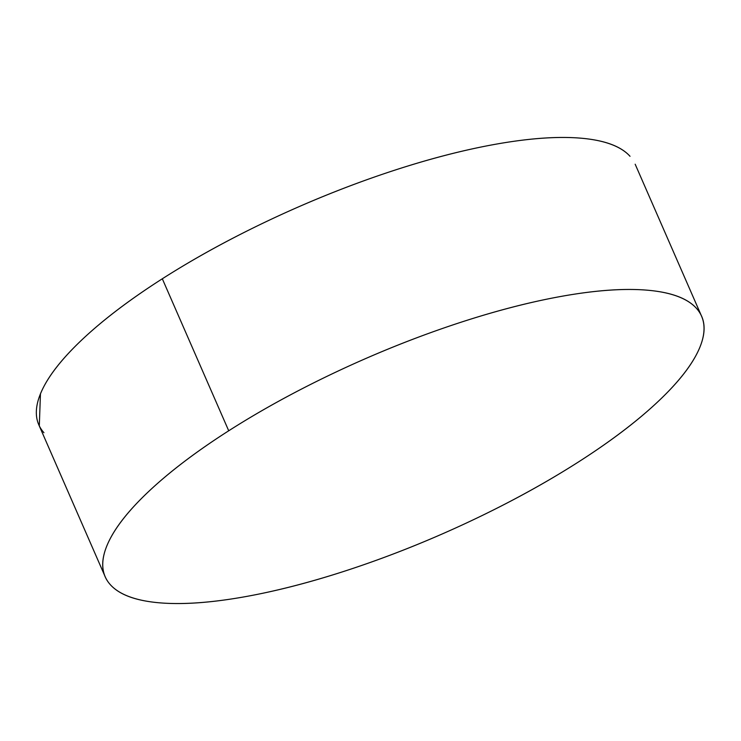 <?xml version="1.0" encoding="UTF-8"?>
<svg xmlns="http://www.w3.org/2000/svg" width="741" height="741" viewBox="0 0 741 741"><rect width="100%" height="100%" fill="white"/><g stroke="black" fill="none" stroke-linecap="round" stroke-linejoin="round"><path stroke-width="1.11" d="M630.026 156.295A325.41 95.682 156.4 0 0 162.316 278.783L228.719 430.79A325.41 95.682 -23.6 0 1 696.429 308.302A325.41 95.682 -23.6 0 1 578.063 462.217A325.41 95.682 -23.6 0 1 110.353 584.705A325.41 95.682 -23.6 0 1 228.719 430.79L162.316 278.783A325.41 95.682 156.4 0 0 43.941 432.698M629.896 156.156C620.912 146.301 604.841 140.336 581.685 138.252C558.519 136.168 530.028 138.132 496.211 144.134C462.393 150.136 425.825 159.723 386.496 172.903C347.177 186.084 308.089 201.848 269.252 220.188C230.405 238.537 194.763 258.063 162.316 278.783C129.86 299.503 103.082 319.834 81.964 339.776C60.855 359.718 47.016 377.743 40.449 393.869L39.301 425.936M578.063 462.217C610.51 441.497 637.297 421.166 658.406 401.224C679.525 381.282 693.363 363.257 699.93 347.131C706.497 331.005 705.293 318.019 696.308 308.163C687.324 298.308 671.253 292.343 648.088 290.259C624.932 288.175 596.44 290.129 562.623 296.141C528.805 302.143 492.237 311.729 452.908 324.91C413.589 338.091 374.501 353.846 335.664 372.195C296.817 390.544 261.175 410.069 228.719 430.79C196.272 451.51 169.494 471.841 148.376 491.783C127.267 511.725 113.419 529.75 106.852 545.876C100.294 562.002 101.498 574.988 110.483 584.844C119.458 594.699 135.538 600.664 158.694 602.748C181.86 604.832 210.351 602.868 244.169 596.866C277.986 590.864 314.555 581.277 353.883 568.097C393.202 554.916 432.281 539.152 471.128 520.812C509.975 502.463 545.617 482.937 578.063 462.217M38.791 424.778L105.203 576.776M635.176 164.224L701.079 315.064"/></g></svg>
